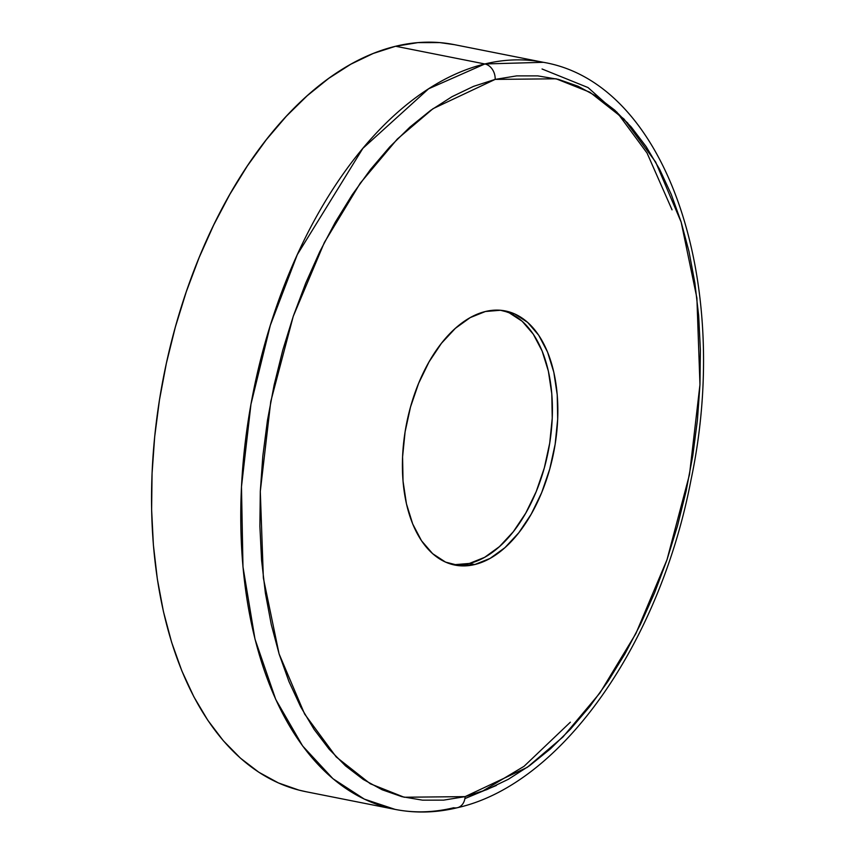 <?xml version="1.0" encoding="UTF-8"?>
<svg xmlns="http://www.w3.org/2000/svg" width="852" height="852" viewBox="0 0 852 852"><rect width="100%" height="100%" fill="white"/><g stroke="black" fill="none" stroke-linecap="round" stroke-linejoin="round"><path stroke-width="1.28" d="M452.21 564.461A129.547 74.965 101.2 0 0 469.388 563.449L474.83 564.525A129.547 74.965 -78.8 0 1 454.915 565.089A129.547 74.965 -78.8 0 1 403.933 440.154A129.547 74.965 -78.8 0 1 485.427 311.502L500.454 310.266L514.704 313.93L527.622 322.365L538.72 335.241L547.559 352.068L553.811 372.207L557.229 394.859L557.677 419.184L555.153 444.222L549.753 469.037L541.67 492.648L531.211 514.161L518.804 532.745L504.906 547.687L490.06 558.422L474.83 564.525L459.803 565.771L445.553 562.107L432.635 553.672L421.538 540.796L412.698 523.959L406.447 503.83L403.039 481.167L402.581 456.853L405.105 431.804L410.515 407L418.598 383.389L429.046 361.876L441.453 343.292L455.351 328.339L470.197 317.615L485.427 311.502A129.547 74.965 -78.8 0 1 505.342 310.948A129.547 74.965 -78.8 0 1 556.324 435.873A129.547 74.965 -78.8 0 1 474.83 564.525L469.388 563.449A129.547 74.965 101.2 0 0 550.584 437.161A129.547 74.965 101.2 0 0 502.605 310.49L509.262 312.844L522.18 321.279L533.277 334.165L542.117 350.992L548.368 371.121L551.787 393.784L552.245 418.108L549.71 443.147L544.311 467.95L536.227 491.561L525.78 513.074L513.362 531.669L499.464 546.611L484.618 557.346L469.388 563.449L454.361 564.695M481.891 791.529L524.055 766.299L570.371 722.187M672.047 209.837L647.073 153.083L616.741 111.963M484.831 63.964L428.609 88.789L362.867 148.355L297.305 254.631L270.329 325.294L250.957 404.274L241.478 486.748L242.98 566.857L254.993 639.106L275.739 699.439L302.62 745.947L332.93 778.685L364.337 799.123L395.126 809.4A380.823 220.359 -78.8 0 1 245.269 442.145A380.823 220.359 -78.8 0 1 484.831 63.964L395.616 46.253A380.823 220.359 101.2 0 0 156.044 424.445A380.823 220.359 101.2 0 0 305.9 791.7L395.126 809.4C415.499 813.394 436.267 812.829 457.428 807.696C561.926 784.287 660.044 642.664 691.089 479.506C732.571 282.97 667.222 83.336 543.374 62.313L484.831 63.964A380.823 220.359 -78.8 0 1 543.374 62.313L454.148 44.613A380.823 220.359 101.2 0 0 395.616 46.253L484.831 63.964A13.6 10.714 76.4 0 1 495.161 79.396A13.6 10.714 -103.6 0 0 484.831 63.964M457.599 807.653A13.6 10.714 -103.6 0 0 465.096 796.631L404.146 797.238L370.29 783.765L336.21 756.938L304.622 714.04L279.083 653.878L263.364 578.029L260.297 491.402L270.766 401.484L293.237 316.358L324.388 242.437L360.258 183.159L397.309 139.057L433.008 108.694L495.161 79.396L473.542 86.361L451.986 96.702L430.697 110.334L409.887 127.129L389.758 146.906L370.492 169.495L352.291 194.671L335.315 222.18L319.734 251.777L305.698 283.173L293.344 316.049L282.779 350.097L274.131 384.998L267.453 420.409L262.831 455.99L260.297 491.402L259.881 526.291L261.585 560.339L265.398 593.205L271.277 624.569L279.168 654.144L288.998 681.643L300.66 706.787L314.058 729.344L329.053 749.1L345.497 765.852L363.25 779.452L382.122 789.761L401.931 796.684L422.496 800.156L443.626 800.134L465.096 796.631L486.716 789.676L508.271 779.324L529.561 765.692L550.371 748.908L570.499 729.12L589.765 706.532L607.966 681.366L624.942 653.846L640.523 624.25L654.56 592.864L666.914 559.988L677.478 525.929L686.126 491.029L692.804 455.618L697.426 420.036L699.961 384.635L700.376 349.735L698.672 315.698L694.859 282.832L688.98 251.457L681.089 221.882L671.259 194.394L659.597 169.25L646.199 146.693L631.204 126.937L614.761 110.174L597.007 96.585L578.146 86.265L558.326 79.343L537.761 75.881L516.631 75.892L495.161 79.396L556.111 78.799L589.967 92.272L624.047 119.088L655.635 161.997L681.174 222.148L696.893 297.998L699.961 384.635L689.492 474.553L667.02 559.679L635.869 633.6L600 692.878L562.948 736.98L527.25 767.343L465.096 796.631A13.6 10.714 76.4 0 1 457.599 807.653A13.6 10.714 76.4 0 1 453.658 807.76A380.823 220.359 -78.8 0 1 395.126 809.4M454.382 44.655L439.792 42.6L417.885 42.621L395.616 46.253L373.197 53.474L350.843 64.198L328.765 78.341L307.189 95.754L286.315 116.266L266.335 139.685L247.453 165.789L229.848 194.331L213.692 225.013L199.134 257.57L186.322 291.661L175.374 326.976L166.396 363.176L159.473 399.897L154.681 436.799L152.061 473.51L151.624 509.698L153.392 545.003L157.343 579.083L163.446 611.619L171.625 642.291L181.817 670.801L193.915 696.883L207.803 720.27L223.352 740.761L240.413 758.131L258.816 772.231L278.391 782.924L298.935 790.113L306.134 791.742M464.894 798.59L496.407 785.448M627.839 123.135L588.04 87.564L542.053 68.991"/></g></svg>
